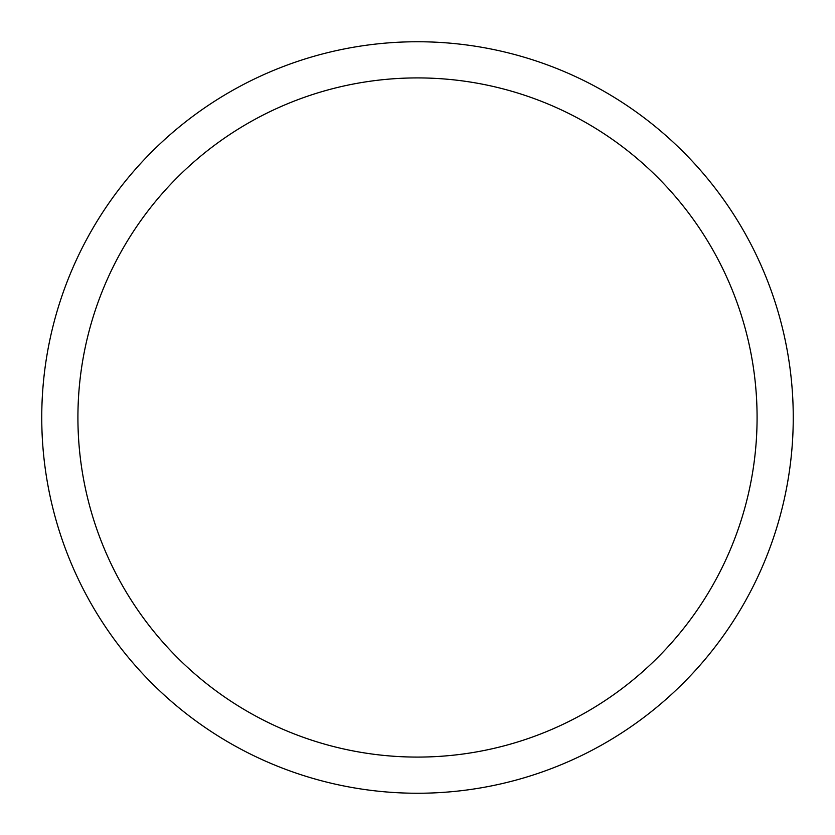 <?xml version="1.0" encoding="UTF-8"?>
<svg xmlns="http://www.w3.org/2000/svg" width="835" height="835" viewBox="0 0 835 835"><rect width="100%" height="100%" fill="white"/><g stroke="black" fill="none" stroke-linecap="round" stroke-linejoin="round"><path stroke-width="1.25" d="M417.5 41.75A375.75 375.75 0 0 1 793.25 417.5A375.75 375.75 0 0 1 417.5 793.25A375.75 375.75 0 0 1 41.75 417.5A375.75 375.75 0 0 1 417.5 41.75M417.5 77.916A339.584 339.584 0 0 1 757.084 417.5A339.584 339.584 0 0 1 417.5 757.084A339.584 339.584 0 0 1 77.916 417.5A339.584 339.584 0 0 1 417.5 77.916"/></g></svg>
